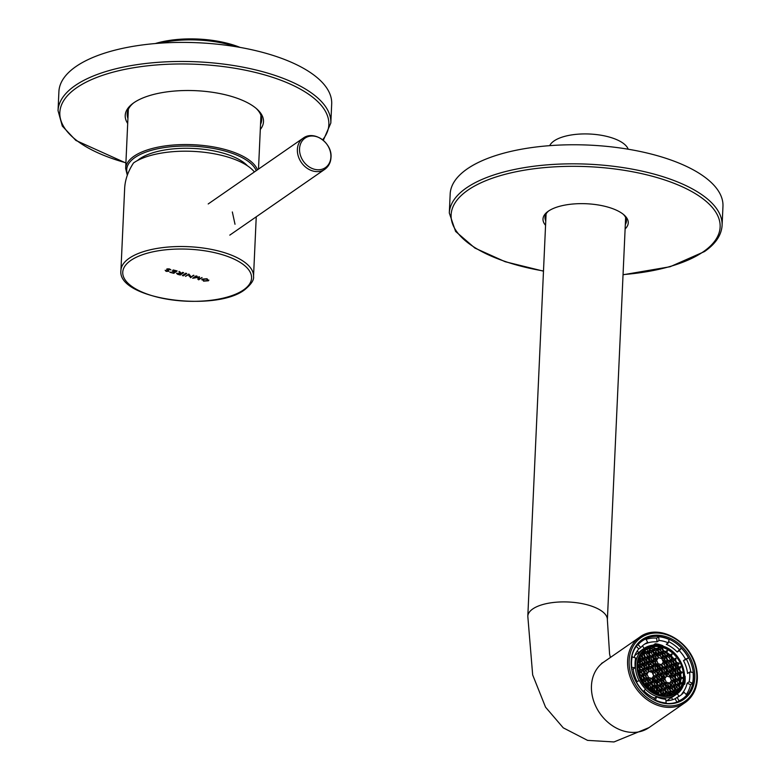 <?xml version="1.0" encoding="UTF-8"?>
<svg xmlns="http://www.w3.org/2000/svg" width="781" height="781" viewBox="0 0 781 781"><rect width="100%" height="100%" fill="white"/><g stroke="black" fill="none" stroke-linecap="round" stroke-linejoin="round"><path stroke-width="1.17" d="M179.728 273.34L180.86 273.633L179.513 274.561L177.843 273.487L179.728 273.33M180.821 273.623L179.513 274.531L177.843 273.448M178.39 274.238L177.843 273.487M180.684 273.301L179.415 271.544L179.874 273.116L176.565 273.565L179.591 273.008M180.684 273.33L180.323 272.178L178.908 271.446M181.124 273.409L182.608 272.384L181.124 273.448M182.608 272.384L183.652 272.657L182.608 272.423M183.652 272.657L180.284 275.019L177.56 274.307L176.809 273.174M202.767 280.076L203.226 279.413L206.77 278.954L207.404 280.506L203.851 280.975L203.226 279.383L203.851 280.975L207.404 280.506L207.863 279.852L207.404 280.477M202.191 279.11L201.742 279.803L202.191 279.11L207.043 278.729L208.439 280.75L207.043 278.768L202.191 279.149L203.587 281.16L208.439 280.779L208.878 280.106M182.364 275.566L183.398 275.83L186.757 273.506L185.722 273.233L182.364 275.566L185.722 273.233M186.757 273.506L185.722 273.194M172.952 270.109L177.15 270.958L173.216 269.962L175.852 270.9L174.632 271.749L172.21 271.114L174.368 271.934L173.021 272.862L169.858 272.286L173.792 273.321L177.15 270.987M170.121 272.071L173.021 272.862M173.021 272.833L174.329 271.925M172.21 271.075L174.632 271.749M174.632 271.71L175.813 270.89M196.051 275.898L192.682 278.261L198.159 277.353L197.866 279.227L198.696 279.832L202.054 277.509L199.077 279.11L199.438 276.757L194.469 278.016L197.085 276.201L196.051 275.898L192.682 278.261M197.085 276.171L196.041 275.937M199.438 276.757L194.547 277.958M202.054 277.509L199.087 279.071M198.149 277.362L197.876 279.11M190.349 275.849L188.836 274.014L185.468 276.376L188.67 274.619L189.1 276.132M189.139 275.615L190.623 277.724L193.503 275.234L190.789 277.148L188.836 274.043L185.468 276.376M190.789 277.118L190.349 275.918M193.981 275.39L190.789 277.148M170.356 269.806L169.711 268.967L166.763 269.025L168.003 270.948L166.421 271.192L165.162 270.255L166.138 271.368L168.891 271.29L167.866 269.172M170.902 269.806L168.12 268.781L166.753 269.064L166.724 269.845M168.413 270.089L167.866 269.201L168.598 269.064L170.356 269.826M168.891 271.29L168.413 270.119M168.003 270.919L166.421 271.153L165.162 270.255M631.155 664.856A35.653 28.829 -124.7 0 1 631.155 661.78A35.653 28.829 -124.7 0 1 642.021 640.625A35.653 28.829 -124.7 0 1 688.412 657.377A35.653 28.829 -124.7 0 1 682.633 699.239A35.653 28.829 -124.7 0 1 656.128 700.899M689.603 656.665A36.404 29.444 -124.7 0 1 689.281 694.026A36.404 29.444 -124.7 0 1 656.382 701.006A36.404 29.444 -124.7 0 1 631.146 664.582A36.404 29.444 -124.7 0 1 631.136 661.165A36.404 29.444 -124.7 0 1 654.566 635.265A36.404 29.444 -124.7 0 1 689.603 656.665M628.197 149.21A39.821 16.069 -177.4 0 0 595.932 134.517A39.821 16.069 -177.4 0 0 554.022 140.961A39.821 16.069 -177.4 0 0 549.717 145.647M659.496 695.061A26.173 21.165 55.3 0 0 675.477 692.659A26.173 21.165 55.3 0 0 677.976 659.096A26.173 21.165 55.3 0 0 645.672 649.636A26.173 21.165 55.3 0 0 638.917 674.403A26.173 21.165 55.3 0 0 659.496 695.061M670.108 695.139L669.395 693.528L670.791 691.527L673.378 692.2L673.983 693.577M674.53 693.274L673.964 692.005L675.36 690.004L677.557 690.58A26.173 21.165 55.3 0 0 678.035 690.004L675.399 689.311L674.208 686.636L675.604 684.634L678.191 685.308L679.402 688.041A26.173 21.165 55.3 0 0 679.792 687.378L678.787 685.113L680.183 683.111L681.432 683.434A26.173 21.165 55.3 0 0 681.618 682.779L680.212 682.418L679.031 679.734L680.427 677.732L682.34 678.24A26.173 21.165 55.3 0 0 682.369 677.547L680.456 677.039L679.275 674.364L680.671 672.363L682.077 672.734A26.173 21.165 55.3 0 0 681.95 672.002L680.7 671.67L679.519 668.995L680.7 667.296A26.173 21.165 55.3 0 0 680.388 666.447L678.953 668.497L676.375 667.823L675.184 665.139L676.58 663.137L679.226 663.83A26.173 21.165 55.3 0 0 678.806 663.02L676.619 662.444L675.428 659.769L676.112 658.793A26.173 21.165 55.3 0 0 675.633 658.178L674.872 659.271L672.285 658.598L671.104 655.913L672.138 654.439A26.173 21.165 55.3 0 0 671.582 653.941L670.537 655.415L667.96 654.742L666.769 652.067L667.53 650.973A26.173 21.165 55.3 0 0 666.896 650.602L666.213 651.569L663.625 650.895L662.62 648.62A26.173 21.165 55.3 0 0 658.5 647.547L657.309 649.236L654.722 648.562L654.156 647.264A26.173 21.165 55.3 0 0 653.492 647.303L654.136 648.757L652.74 650.758L650.153 650.085L649.275 648.103A26.173 21.165 55.3 0 0 648.689 648.298L649.567 650.28L648.162 652.281L645.584 651.608L644.94 650.173M644.442 650.573L644.989 651.803L643.593 653.804L641.797 653.336M641.357 653.922L643.564 654.498L644.745 657.182L643.349 659.184L640.762 658.5L639.854 656.46M639.512 657.202L640.176 658.695L638.35 660.589M638.204 661.253L639.932 664.075L638.536 666.076L637.677 665.851M637.677 666.554L638.497 666.769L639.688 669.444L638.175 671.416M638.389 672.441L639.17 675.214M639.473 676.073L640 675.321L642.587 675.995L643.769 678.669L642.372 680.671L641.474 680.436M641.943 681.266L643.085 683.053M644.188 684.566L646.668 685.22L647.576 688.295M648.132 688.803L651.003 689.067L652.125 691.829M652.857 692.269L655.327 692.923L655.689 693.723M661.058 695.412L661.644 694.573L664.475 695.793M665.148 695.803L664.816 695.051L666.222 693.05L668.8 693.723L669.502 695.295M674.804 689.506L673.407 691.507L670.82 690.834L669.639 688.159L671.035 686.157L673.622 686.831L674.804 689.506L672.763 691.341M675.048 684.136L673.652 686.138L671.064 685.464L669.883 682.779L671.279 680.778L673.866 681.462L675.048 684.136L673.007 685.972M679.626 682.614L678.22 684.615L675.643 683.941L674.452 681.257L675.848 679.255L678.435 679.939L679.626 682.614L677.586 684.449M670.235 691.029L668.839 693.03L666.252 692.356L665.061 689.682L666.466 687.68L669.044 688.354L670.235 691.029L668.194 692.864M665.9 687.182L664.504 689.184L661.917 688.5L660.736 685.825L662.132 683.824L664.719 684.498L665.9 687.182L663.87 689.018M666.388 676.434L664.992 678.435L662.405 677.762L661.224 675.077L662.62 673.076L665.207 673.759L666.388 676.434L664.358 678.269M646.697 684.527L644.12 683.844L642.929 681.169L644.325 679.167L646.912 679.841L648.103 682.526L646.697 684.527M646.941 679.148L644.364 678.474L643.173 675.799L644.569 673.798L647.156 674.472L648.347 677.147L646.941 679.148M642.617 675.301L640.029 674.618L638.848 671.943L640.244 669.942L642.831 670.615L644.013 673.3L642.617 675.301M647.185 673.778L644.608 673.105L643.417 670.42L644.813 668.419L647.4 669.092L648.591 671.777L647.185 673.778M651.276 683.004L648.689 682.321L647.508 679.646L648.904 677.644L651.491 678.318L652.672 681.003L651.276 683.004M651.032 688.373L648.445 687.7L647.264 685.015L648.66 683.014L651.247 683.697L652.428 686.372L651.032 688.373M656.518 694.075L655.913 692.718L657.319 690.716L659.896 691.4L661.087 694.075L660.267 695.246M655.357 692.23L652.779 691.546L651.588 688.871L652.984 686.87L655.571 687.544L656.762 690.219L655.357 692.23M659.935 690.707L657.348 690.023L656.157 687.348L657.563 685.347L660.14 686.021L661.331 688.705L659.935 690.707M655.601 686.85L653.023 686.177L651.832 683.502L653.228 681.501L655.815 682.174L657.006 684.849L655.601 686.85M660.179 685.327L657.592 684.654L656.401 681.979L657.807 679.978L660.384 680.651L661.575 683.326L660.179 685.327M655.845 681.481L653.267 680.807L652.076 678.123L653.472 676.121L656.06 676.795L657.251 679.48L655.845 681.481M660.423 679.958L657.836 679.285L656.645 676.6L658.051 674.599L660.628 675.272L661.819 677.957L660.423 679.958M656.089 676.102L653.512 675.428L652.32 672.753L653.717 670.752L656.304 671.426L657.485 674.101L656.089 676.102M672.256 659.291L674.843 659.965L676.024 662.639L674.628 664.641L672.041 663.967L670.859 661.292L672.256 659.291M672.011 664.66L674.599 665.334L675.78 668.019L674.384 670.02L671.797 669.337L670.615 666.662L672.011 664.66M676.336 668.516L678.923 669.19L680.114 671.865L678.709 673.866L676.131 673.193L674.94 670.518L676.336 668.516M676.092 673.886L678.679 674.559L679.87 677.244L678.464 679.245L675.887 678.562L674.696 675.887L676.092 673.886M671.767 670.03L674.354 670.713L675.536 673.388L674.14 675.389L671.553 674.716L670.371 672.041L671.767 670.03M667.443 666.183L670.02 666.857L671.211 669.542L669.815 671.543L667.228 670.859L666.037 668.185L667.443 666.183M667.687 660.814L670.264 661.487L671.455 664.162L670.059 666.164L667.472 665.49L666.281 662.815L667.687 660.814M667.931 655.435L670.508 656.118L671.699 658.793L670.303 660.794L667.716 660.121L666.525 657.436L667.931 655.435M663.596 651.588L666.183 652.262L667.365 654.937L665.968 656.938L663.381 656.265L662.2 653.59L663.596 651.588M663.352 656.958L665.939 657.631L667.12 660.316L665.724 662.317L663.137 661.644L661.956 658.959L663.352 656.958M663.108 662.337L665.695 663.01L666.876 665.685L665.48 667.687L662.893 667.013L661.712 664.338L663.108 662.337M662.864 667.706L665.451 668.38L666.632 671.064L665.236 673.066L662.649 672.382L661.468 669.707L662.864 667.706M667.199 671.553L669.776 672.236L670.967 674.911L669.571 676.912L666.984 676.239L665.793 673.554L667.199 671.553M644.149 654.302L645.545 652.301L648.132 652.975L649.323 655.659L647.918 657.661L645.34 656.977L644.149 654.302M643.905 659.672L645.301 657.67L647.888 658.354L649.079 661.029L647.674 663.03L645.096 662.356L643.905 659.672M639.336 661.195L640.732 659.193L643.319 659.877L644.501 662.552L643.105 664.553L640.518 663.879L639.336 661.195M643.661 665.051L645.057 663.049L647.644 663.723L648.835 666.398L647.429 668.399L644.852 667.726L643.661 665.051M648.484 658.158L649.88 656.157L652.467 656.831L653.648 659.506L652.252 661.507L649.665 660.833L648.484 658.158M657.866 649.733L659.271 647.732L661.849 648.415L663.04 651.09L661.644 653.092L659.057 652.418L657.866 649.733M657.622 655.113L659.027 653.111L661.605 653.785L662.796 656.46L661.4 658.461L658.813 657.787L657.622 655.113M657.133 665.861L658.539 663.85L661.116 664.533L662.308 667.208L660.911 669.21L658.324 668.536L657.133 665.861M647.996 668.897L649.392 666.896L651.979 667.579L653.16 670.254L651.764 672.256L649.177 671.582L647.996 668.897M656.889 671.23L658.295 669.229L660.872 669.903L662.063 672.578L660.667 674.579L658.08 673.905L656.889 671.23M652.565 667.374L653.961 665.373L656.548 666.056L657.729 668.731L656.333 670.733L653.756 670.059L652.565 667.374M652.809 662.005L654.205 660.004L656.792 660.677L657.973 663.362L656.577 665.363L653.99 664.68L652.809 662.005M653.053 656.636L654.449 654.634L657.036 655.308L658.217 657.983L656.821 659.984L654.234 659.31L653.053 656.636M653.297 651.256L654.693 649.255L657.28 649.929L658.461 652.613L657.065 654.615L654.478 653.941L653.297 651.256M648.728 652.779L650.124 650.778L652.711 651.452L653.892 654.136L652.496 656.138L649.909 655.464L648.728 652.779M648.24 663.528L649.636 661.527L652.223 662.2L653.404 664.875L652.008 666.886L649.421 666.203L648.24 663.528M639.092 666.574L640.488 664.572L643.075 665.246L644.257 667.921L642.861 669.922L640.274 669.249L639.092 666.574M666.144 681.803L664.748 683.805L662.161 683.131L660.98 680.456L662.376 678.455L664.963 679.128L666.144 681.803L664.114 683.639M665.656 692.552L664.26 694.553L661.673 693.879L660.492 691.205L661.888 689.193L664.475 689.877L665.656 692.552L663.625 694.387M670.479 685.659L669.083 687.661L666.496 686.987L665.305 684.302L666.71 682.301L669.288 682.975L670.479 685.659L668.438 687.495M675.292 678.757L673.896 680.759L671.309 680.085L670.127 677.41L671.523 675.409L674.11 676.082L675.292 678.757L673.251 680.593M674.491 693.196A26.173 21.165 55.3 0 0 676.082 691.595L677.557 690.58M677.43 689.848A26.173 21.165 55.3 0 0 677.937 689.057L679.402 688.041M679.314 686.314A26.173 21.165 55.3 0 0 679.968 684.459L681.432 683.434M680.456 682.477A26.173 21.165 55.3 0 0 680.876 679.255L682.34 678.24M680.905 677.166A26.173 21.165 55.3 0 0 680.612 673.749L679.841 673.544M682.077 672.734L680.612 673.749M678.318 668.331L680.388 666.447M678.914 667.462A26.173 21.165 55.3 0 0 677.752 664.846L679.226 663.83M674.286 659.115L675.633 658.178M674.052 659.057A26.173 21.165 55.3 0 0 671.133 655.874M669.903 655.249L671.582 653.941M670.108 654.956A26.173 21.165 55.3 0 0 667.003 652.594M665.685 651.432L666.896 650.602M664.543 651.129A26.173 21.165 55.3 0 0 663.508 650.612M658.5 647.547L657.026 648.562A26.173 21.165 55.3 0 0 654.605 648.298M653.492 647.303L652.028 648.318A26.173 21.165 55.3 0 0 649.528 648.669M648.689 648.298L647.215 649.314A26.173 21.165 55.3 0 0 644.989 650.28M672.031 683.238L672.568 682.867M680.124 679.06A26.739 21.624 -124.7 0 1 679.948 681.813M655.327 692.923L654.771 693.303M674.54 691.185L676.082 691.595M658.08 649.441A26.739 21.624 -124.7 0 1 659.984 650.036L659.818 650.153M656.762 690.219L655.288 691.244L654.107 688.559L655.571 687.544M655.454 675.936L657.485 674.101M656.304 671.426L654.839 672.441L652.896 671.933M659.896 691.4L658.432 692.415L659.613 695.07L661.087 694.075M653.16 670.254L651.12 672.09M656.02 675.116L654.839 672.441M660.628 675.272L659.164 676.297L657.221 675.79M668.8 693.723L667.335 694.739L667.726 695.627M666.183 652.262L664.719 653.277L662.766 652.77M678.191 685.308L676.727 686.323L677.937 689.057M674.784 685.816L676.727 686.323M660.14 686.021L658.676 687.036L656.733 686.528M658.442 648.923L660.384 649.431L661.849 648.415M669.044 688.354L667.579 689.369L668.761 692.044M664.231 695.246L663.518 695.744M660.384 649.431L661.575 652.106L663.04 651.09M654.722 692.054L655.288 691.244M654.107 688.559L652.164 688.051M658.432 692.415L656.489 691.907M673.866 681.462L672.392 682.477L673.583 685.152M673.622 686.831L672.148 687.846L673.339 690.521M655.21 681.315L657.251 679.48M654.966 686.684L657.006 684.849M656.06 676.795L654.595 677.82L652.652 677.303M652.672 681.003L651.208 682.018L650.017 679.333L651.491 678.318M655.776 680.495L654.595 677.82M646.912 679.841L645.448 680.856L643.505 680.349M650.017 679.333L648.074 678.826M668.927 676.746L670.967 674.911M670.264 661.487L668.8 662.503L666.857 661.995M650.632 682.838L651.208 682.018M649.597 690.033L651.003 689.067M667.365 654.937L665.9 655.952L664.719 653.277M661.819 677.957L660.355 678.972L659.164 676.297M666.876 665.685L665.412 666.701L664.231 664.026L665.695 663.01M664.231 664.026L662.278 663.518M653.648 659.506L651.608 661.341M665.324 656.772L665.9 655.952M652.428 686.372L650.963 687.387L649.772 684.712L651.247 683.697M679.87 677.244L678.396 678.259L677.215 675.575L678.679 674.559M664.846 667.521L665.412 666.701M659.779 679.792L660.355 678.972M652.223 662.2L650.749 663.215L651.94 665.9L653.404 664.875M661.302 685.005L663.254 685.513L664.719 684.498M669.961 692.708L671.904 693.216L673.378 692.2M665.451 668.38L663.987 669.395L662.034 668.887M661.575 683.326L660.111 684.341L658.92 681.667L660.384 680.651M665.637 688.862L667.579 689.369M662.308 667.208L660.267 669.044M667.12 660.316L665.656 661.331L664.475 658.656L665.939 657.631M649.372 653.277L650.671 652.379M644.501 662.552L642.46 664.387M658.217 657.983L656.186 659.818M658.198 654.293L660.14 654.8L661.605 653.785M665.09 662.151L665.656 661.331M648.562 668.087L650.505 668.595L651.979 667.579M664.475 658.656L662.522 658.139M656.792 660.677L655.327 661.692L656.509 664.377L657.973 663.362M657.036 655.308L655.571 656.323L656.753 658.998M670.02 666.857L668.556 667.872L666.554 667.452M661.79 674.267L663.743 674.774L665.207 673.759M653.629 655.815L655.571 656.323M663.743 674.774L664.924 677.449M641.728 680.505L643.769 678.669M656.509 664.377L655.942 665.187M638.741 661.4L638.077 661.858M637.813 663.635L638.458 665.09L639.932 664.075M663.254 685.513L664.436 688.198L662.913 686.128A13.658 11.041 55.3 0 1 661.234 686.958M669.415 665.998L671.455 664.162M652.467 656.831L650.993 657.846L652.184 660.521M661.575 652.106L660.999 652.926M653.385 661.185L655.327 661.692M643.075 665.246L641.601 666.261L642.792 668.936L644.257 667.921M671.211 669.542L669.737 670.557L668.556 667.872M638.458 665.09L637.892 665.91M653.873 650.446L655.815 650.954L657.28 649.929M655.815 650.954L656.997 653.629L658.461 652.613M639.903 660.384L641.845 660.892L643.319 659.877M673.739 669.854L675.78 668.019M666.525 663.069L667.745 662.229M656.997 653.629L656.43 654.449M641.845 660.892L643.036 663.567M639.659 665.754L641.601 666.261M660.14 654.8L661.331 657.475L662.796 656.46M644.745 657.182L642.704 659.008M673.495 675.223L675.536 673.388M654.136 648.757L652.096 650.593A24.65 19.935 55.3 0 0 652.076 650.593M674.071 674.403L672.88 671.728L674.354 670.713M638.633 659.564L640.176 658.695M661.331 657.475L660.755 658.295M664.963 679.128L663.499 680.144L664.68 682.819M665.392 694.231L667.335 694.739M664.475 689.877L663.01 690.892L664.192 693.567M661.058 690.384L663.01 690.892A18.012 14.566 -124.7 0 1 661.478 691.351L661.175 690.414M672.88 671.728L670.938 671.221M644.237 664.231L646.18 664.738L647.644 663.723M680.114 671.865L678.64 672.88L677.459 670.205L678.923 669.19M653.892 654.136L651.852 655.972M648.835 666.398L646.795 668.233M646.18 664.738L647.361 667.423M648.806 662.708L650.749 663.215M677.459 670.205L675.516 669.698M643.564 654.498L642.089 655.513L643.28 658.198M652.711 651.452L651.237 652.477L652.428 655.152M657.026 648.562L656.675 649.07M673.983 664.475L676.024 662.639M649.05 657.338L650.993 657.846M649.294 651.959L651.237 652.477M678.074 673.7L678.64 672.88M642.792 668.936L642.216 669.756M674.315 669.034L673.124 666.349L674.599 665.334M677.215 675.575L675.272 675.067M643.085 651.832L643.524 652.818L644.989 651.803M647.888 658.354L646.424 659.369L647.605 662.044L649.079 661.029M659.291 690.531L661.331 688.705M669.981 665.178L668.8 662.503M661.546 679.636L663.499 680.144M670.449 681.969L672.392 682.477M657.709 665.041L659.652 665.549L661.116 664.533M671.426 667.98A26.739 21.624 -124.7 0 1 672.168 669.434M651.94 665.9L651.364 666.71M645.428 686.069L646.668 685.22M669.659 660.628L671.699 658.793M679.597 678.923L680.876 679.255M646.307 678.982L648.347 677.147M679.353 684.293L679.968 684.459M646.063 684.351L648.103 682.526M658.92 681.667L656.977 681.159M664.602 672.89L666.632 671.064M646.873 678.162L645.692 675.487L647.156 674.472M657.729 668.731L655.698 670.567M670.508 656.118L669.044 657.133L667.101 656.626M646.629 683.541L645.448 680.856M669.171 671.367L669.737 670.557M670.694 676.59L672.636 677.098L674.11 676.082M669.288 682.975L667.823 684L669.005 686.675M665.881 683.482L667.823 684M648.591 671.777L647.117 672.792L645.936 670.118L647.4 669.092M670.225 659.808L669.044 657.133M655.815 682.174L654.351 683.19L652.408 682.682M646.551 673.612L647.117 672.792M675.028 680.446L676.971 680.954L678.435 679.939M655.532 685.864L654.351 683.19M674.921 680.583L676.951 681.12A24.65 19.935 55.3 0 0 676.961 680.944L678.152 683.629M665.168 672.08L663.987 669.395M650.505 668.595L651.696 671.269M669.776 672.236L668.311 673.251L666.369 672.744M650.388 688.207L650.963 687.387M670.205 687.339L672.148 687.846M657.465 670.41L659.408 670.918L660.872 669.903M659.408 670.918L660.599 673.603L662.063 672.578M659.867 689.721L658.676 687.036M659.535 685.162L660.111 684.341M669.493 675.926L668.311 673.251M669.883 694.641A24.65 19.935 55.3 0 0 670.762 694.075A24.65 19.935 55.3 0 0 671.894 693.216L672.412 694.348M653.141 666.564L655.083 667.072L656.548 666.056M659.652 665.549L660.843 668.224M677.83 679.07L678.396 678.259M672.636 677.098L673.827 679.782M655.083 667.072L656.265 669.747M660.599 673.603L660.023 674.413M649.772 684.712L647.83 684.205M644.481 658.861L646.424 659.369M645.936 670.118L643.993 669.6M647.605 662.044L647.039 662.864M673.124 666.349L671.182 665.842M675.76 664.319L677.752 664.846M649.567 650.28L647.195 652.028M645.692 675.487L643.749 674.979M644.013 673.3L642.548 674.315L641.357 671.64L642.831 670.615M648.132 652.975L646.668 653.99L647.849 656.675L649.323 655.659M674.559 663.655L673.368 660.98L674.843 659.965M642.304 679.685L641.113 677.01L642.587 675.995M643.524 652.818L642.948 653.638M641.972 675.135L642.548 674.315M647.849 656.675L647.283 657.495M642.089 655.513L640.586 655.122M641.113 677.01L639.688 676.639M638.048 670.713L639.688 669.444M641.357 671.64L639.414 671.123M644.725 653.482L646.668 653.99M637.696 667.325L638.497 666.769M638.214 670.459L637.901 669.747M673.368 660.98L671.426 660.472M652.028 648.318L652.672 649.772M647.215 649.314L648.093 651.295M664.856 659.525A26.739 21.624 55.3 0 0 664.143 658.891M660.843 656.391A26.739 21.624 55.3 0 0 657.914 654.703M645.409 689.272A28.067 22.698 55.3 0 0 658.861 697.179A28.067 22.698 55.3 0 0 676.014 694.592L673.808 696.115A28.067 22.698 -124.7 0 1 671.328 697.57L666.759 700.733M661.195 645.867A28.067 22.698 55.3 0 0 644.042 648.455L641.845 649.977A28.067 22.698 55.3 0 0 638.673 652.76L634.865 655.396M633.284 669.014A28.067 22.698 55.3 0 0 633.362 670.147M652.799 697.433L652.867 697.394A28.067 22.698 55.3 0 0 654.693 698.097M672.851 699.649L671.328 697.57M677.83 697.023A31.289 25.304 55.3 0 0 678.894 695.969L677.225 693.674M683.668 683.844L684.732 684.127A31.289 25.304 55.3 0 0 685.093 676.151L684.732 676.053M683.219 685.171L684.732 684.127M662.903 646.238L662.923 645.731A31.289 25.304 55.3 0 0 655.298 643.729L655.239 645.018M653.307 645.116L655.298 643.729M644.198 648.357L642.412 645.897M637.296 650.856L638.673 652.76M665.656 703.378L666.193 703.007L665.763 699.268A31.289 25.304 -124.7 0 1 661.116 698.468A31.289 25.304 -124.7 0 1 656.499 696.847L654.478 698.243A31.289 25.304 -124.7 0 1 643.964 690.921M643.202 691.693L645.565 689.096A31.289 25.304 -124.7 0 1 639.327 680.534L636.173 682.038M637.111 681.559A31.289 25.304 -124.7 0 1 633.215 669.063L635.236 667.667A31.289 25.304 -124.7 0 1 635.675 657.973L631.77 656.811M634.192 657.319A31.289 25.304 -124.7 0 1 638.809 648.923L640.82 647.527A31.289 25.304 -124.7 0 1 644.598 644.149A31.289 25.304 -124.7 0 1 647.683 642.382L645.672 643.788A31.289 25.304 -124.7 0 1 657.046 641.875L659.057 640.479A31.289 25.304 -124.7 0 1 668.321 642.9L666.31 644.296A31.289 25.304 -124.7 0 1 677.244 652.047L679.265 650.651A31.289 25.304 -124.7 0 1 685.503 659.213L683.482 660.609A31.289 25.304 -124.7 0 1 687.573 673.476L689.594 672.08A31.289 25.304 -124.7 0 1 689.154 681.764L687.134 683.17A31.289 25.304 -124.7 0 1 681.989 693.616L684 692.22A31.289 25.304 -124.7 0 1 680.231 695.588A31.289 25.304 -124.7 0 1 677.137 697.355L675.126 698.751A31.289 25.304 -124.7 0 1 665.939 700.752M676.932 702.129L675.126 698.751M638.809 648.923L636.271 646.297M677.244 652.047L679.392 649.597A35.272 28.516 55.3 0 0 668.614 641.601M654.117 699.932L654.478 698.243M686.245 694.543A35.272 28.516 55.3 0 0 690.541 684.683L687.134 683.17M677.137 697.355L679.011 700.86L677.449 701.934M679.011 700.86A35.272 28.516 -124.7 0 0 682.496 698.868A35.272 28.516 -124.7 0 0 686.753 695.07L684 692.22M656.499 696.847L655.357 700.547M666.193 703.007A35.272 28.516 -124.7 0 1 660.951 702.109A35.272 28.516 -124.7 0 1 655.747 700.284M668.321 642.9L669.083 639.463A35.272 28.516 -124.7 0 0 658.637 636.73L659.057 640.479M689.594 672.08L693.05 672.363A35.272 28.516 -124.7 0 1 692.562 683.287L689.154 681.764M692.562 683.287L690.541 684.683M635.236 667.667L631.77 667.384A35.272 28.516 -124.7 0 1 632.268 656.46M657.046 641.875L656.616 638.136A35.272 28.516 55.3 0 0 646.072 639.375M690.824 672.187A35.272 28.516 55.3 0 0 686.421 659.252L683.482 660.609M656.616 638.136L658.637 636.73M643.417 691.546A35.272 28.516 -124.7 0 1 636.388 681.891M633.215 669.063L631.614 668.927M640.82 647.527L638.077 644.676A35.272 28.516 -124.7 0 1 642.324 640.879A35.272 28.516 -124.7 0 1 645.809 638.887L647.683 642.382M679.265 650.651L681.403 648.201A35.272 28.516 -124.7 0 1 688.442 657.856L685.503 659.213M679.392 649.597L681.403 648.201M688.442 657.856L686.421 659.252M636.847 645.526L638.077 644.676M678.835 701.367A35.272 28.516 55.3 0 0 679.743 700.772L682.496 698.868M642.324 640.879L639.58 642.783A35.272 28.516 55.3 0 0 638.692 643.427M235.013 224.264L232.338 211.963M256.246 216.806L253.532 276.454A66.375 26.788 2.6 0 0 204.397 248.202A66.375 26.788 2.6 0 0 129.207 258.267A66.375 26.788 -177.4 0 0 120.928 270.431L124.657 188.338C125.097 179.767 128.055 171.303 133.531 162.936A66.375 26.788 2.6 0 1 197.534 151.641A66.375 26.788 2.6 0 1 254.401 171.947M315.963 136.499A17.924 14.497 55.3 0 0 299.543 148.78A17.924 14.497 55.3 0 0 314.47 169.272A17.924 14.497 55.3 0 0 330.89 156.981A17.924 14.497 55.3 0 0 315.963 136.499M667.853 689.984A19.72 15.952 55.3 0 1 667.599 690.209L668.497 691.449M669.698 693.089L670.508 694.192A24.65 19.935 55.3 0 1 670.118 694.504M665.861 691.478L666.496 691.039L667.735 692.747M665.207 656.743L665.305 656.528A24.65 19.935 55.3 0 0 663.957 655.571L663.586 656.323M662.669 658.178L662.112 659.31A19.72 15.952 55.3 0 0 662.103 659.301M660.033 658.11A19.72 15.952 55.3 0 0 658.676 657.485M656.333 652.135A24.65 19.935 55.3 0 0 655.718 651.989L655.62 654.234M655.523 656.313L655.513 656.499A19.72 15.952 55.3 0 0 653.375 656.177M650.085 655.503L649.06 652.301M647.8 656.753A19.72 15.952 55.3 0 0 646.414 657.26M640.498 655.366L642.929 658.695M641.64 660.833A19.72 15.952 55.3 0 0 640.156 663.001L640.117 662.971M656.06 693.04A19.72 15.952 55.3 0 0 658.822 693.284M662.337 694.045L661.985 692.942A19.72 15.952 55.3 0 0 663.694 692.444M665.842 691.439A19.72 15.952 55.3 0 0 666.496 691.039M675.009 688.442A24.65 19.935 55.3 0 0 675.272 687.876L674.53 687.358A24.65 19.935 55.3 0 0 675.009 685.874M672.324 685.786L671.367 685.113A19.72 15.952 55.3 0 0 672.246 682.438M672.587 680.427A19.72 15.952 55.3 0 0 672.636 679.987L673.515 680.222M673.3 678.582L672.705 678.425A19.72 15.952 55.3 0 0 672.666 677.166M672.412 674.94A19.72 15.952 55.3 0 0 671.924 672.773L673.251 672.548M675.663 672.138L675.985 672.09A24.65 19.935 55.3 0 0 675.477 670.498L674.969 670.576M668.731 665.822L669.883 664.963M669.18 663.362L667.696 664.465A19.72 15.952 55.3 0 0 666.291 662.815M665.305 661.829A19.72 15.952 55.3 0 0 663.469 660.267L664.289 658.608M655.386 679.607L655.532 680.681A6.443 5.213 -124.7 0 1 652.721 679.343L654.087 677.683M659.496 679.704A6.443 5.213 -124.7 0 1 659.486 679.714L656.87 677.098M660.052 678.289L657.631 675.897M657.768 673.202L659.369 671.25A6.443 5.213 -124.7 0 1 659.847 671.904M660.209 674.159L658.734 674.081M655.601 670.537L655.347 668.721A6.443 5.213 -124.7 0 1 655.874 668.848M657.807 670.498L657.006 671.475M650.046 671.806A6.443 5.213 -124.7 0 1 650.505 670.781L651.403 671.68M652.389 672.656L653.512 673.769A2.275 1.835 55.3 0 0 653.502 673.798L652.77 673.759M650.202 679.753L648.64 681.647A11.949 9.665 -124.7 0 1 648.113 681.022M646.551 678.63A11.949 9.665 -124.7 0 1 645.34 675.389M649.987 682.662L650.963 681.471M655.484 685.747A11.949 9.665 -124.7 0 1 652.311 684.566M657.534 684.517L657.231 682.369A8.152 6.59 55.3 0 0 659.057 681.959M661.546 681.735L663.235 683.414M664.426 682.252A11.949 9.665 -124.7 0 1 664.27 682.477L661.595 679.821A8.152 6.59 55.3 0 0 661.683 679.675M662.425 677.762A8.152 6.59 55.3 0 0 662.571 675.877L664.27 675.965M663.42 669.249A11.949 9.665 -124.7 0 1 665.022 672.295M660.433 667.306L659.223 668.77M654.82 664.904L654.634 663.528A11.949 9.665 -124.7 0 1 656.294 663.879M645.975 668.019A11.949 9.665 -124.7 0 1 646.609 666.925L647.264 667.57M648.24 668.546L649.294 669.581A8.152 6.59 55.3 0 0 648.757 670.635M646.668 673.437L645.692 673.388M645.008 673.202A11.949 9.665 -124.7 0 1 645.282 669.942M653.599 666.681L653.648 667.033A8.152 6.59 55.3 0 0 652.711 667.159M648.786 664.777A11.949 9.665 -124.7 0 1 650.993 663.772M654.38 672.324L654.429 672.675A2.275 1.835 55.3 0 0 654.4 672.685L653.912 672.197M653.18 668.77A6.443 5.213 -124.7 0 1 653.873 668.643L654.078 670.147M665.236 666.31L663.928 667.286M663.586 667.189A13.658 11.041 55.3 0 0 662.425 665.939M668.321 667.814A18.012 14.566 -124.7 0 1 669.698 670.615M667.365 676.336A13.658 11.041 55.3 0 0 666.915 673.612L668.36 673.368M671.162 676.717A18.012 14.566 -124.7 0 1 671.211 678.035L670.293 677.801M670.723 682.038A18.012 14.566 -124.7 0 1 670.235 683.59M667.042 683.795L668.048 684.507M668.848 686.304A18.012 14.566 -124.7 0 1 668.028 687.387M665.275 689.369L665.49 689.652A18.012 14.566 -124.7 0 1 665.148 689.867M656.206 687.446A13.658 11.041 55.3 0 0 658.773 687.514L659.594 690.101M654.058 688.549L653.951 690.951A18.012 14.566 -124.7 0 1 652.233 690.316M649.782 688.051L650.553 686.47M649.616 684.673L648.298 687.358M644.51 683.951L646.238 682.653M645.536 681.052L643.544 682.545M641.875 680.3A18.012 14.566 -124.7 0 1 640.879 677.986L641.504 677.879M643.915 677.478L644.471 677.381A13.658 11.041 55.3 0 0 645.008 678.64M643.778 674.989A13.658 11.041 55.3 0 0 643.964 675.79L643.232 675.916M639.932 674.384A18.012 14.566 -124.7 0 1 639.678 671.367L641.445 671.826M639.922 668.458A18.012 14.566 -124.7 0 1 640.586 665.998M643.661 670.069A13.658 11.041 55.3 0 0 643.573 670.762M646.19 664.768A13.658 11.041 55.3 0 0 644.969 666.408L643.944 665.685M641.914 664.24L641.513 663.957A18.012 14.566 -124.7 0 1 642.529 662.425M644.325 660.609L645.711 662.513M647.351 662.415L645.399 659.75A18.012 14.566 -124.7 0 1 646.141 659.291M648.533 658.276A18.012 14.566 -124.7 0 1 649.411 658.051L650.348 661.009M651.832 661.019L650.817 657.817A18.012 14.566 -124.7 0 1 650.856 657.807M653.56 657.778A18.012 14.566 -124.7 0 1 655.444 658.061L655.376 659.603M655.279 661.683L655.259 662.054A13.658 11.041 55.3 0 0 652.926 661.839M659.652 649.929L659.652 650.095A26.544 21.468 -124.7 0 1 660.892 650.563M646.102 649.753A26.544 21.468 -124.7 0 1 647.264 649.411M649.655 648.952A26.544 21.468 -124.7 0 1 652.233 648.796M679.314 684.351A26.544 21.468 -124.7 0 1 678.982 685.562M677.762 688.676A26.544 21.468 -124.7 0 1 677.176 689.779M676.014 691.575A26.544 21.468 -124.7 0 1 675.516 692.22M676.131 664.416A26.544 21.468 -124.7 0 1 677.918 668.224M679.538 673.974A26.544 21.468 -124.7 0 1 679.763 675.477M675.36 689.232A24.65 19.935 55.3 0 0 676.785 686.45M677.488 684.42A24.65 19.935 55.3 0 0 677.849 682.936M677.849 673.642A24.65 19.935 55.3 0 0 676.922 670.069M674.208 664.162A24.65 19.935 55.3 0 0 671.66 660.531M669.493 658.158A24.65 19.935 55.3 0 0 668.136 656.889M665.383 654.781A24.65 19.935 55.3 0 0 662.532 653.111M661.282 652.516A24.65 19.935 55.3 0 0 658.666 651.539M655.054 650.749A24.65 19.935 55.3 0 0 653.736 650.622M648.025 651.129A24.65 19.935 55.3 0 0 646.102 651.745M643.3 653.15A24.65 19.935 55.3 0 0 642.685 653.551A24.65 19.935 55.3 0 0 642.665 653.56M675.643 678.025A24.65 19.935 55.3 0 0 675.223 675.126M673.593 669.815A24.65 19.935 55.3 0 0 671.66 665.968M663.957 655.571L663.284 656.04M660.238 655.025A24.65 19.935 55.3 0 0 659.398 654.605M655.718 651.989L654.439 652.877A24.65 19.935 55.3 0 0 653.97 652.779M650.924 652.389A24.65 19.935 55.3 0 0 649.089 652.379M670.381 694.036A24.65 19.935 55.3 0 0 671.289 693.059M672.607 691.302A24.65 19.935 55.3 0 0 673.232 690.277M675.487 683.58A24.65 19.935 55.3 0 0 675.663 682.008L674.667 681.745M676.951 681.12L675.663 682.008M649.294 669.581L648.523 670.108M647.508 684.664A13.658 11.041 55.3 0 0 648.406 685.425L649.528 684.644M645.877 682.926A13.658 11.041 55.3 0 0 646.531 683.687M663.499 672.607A11.949 9.665 55.3 0 0 661.644 669.463M644.247 680.544A13.658 11.041 55.3 0 0 644.833 681.501L645.516 681.032M643.515 682.487L644.833 681.501M664.611 677.888A11.949 9.665 55.3 0 0 664.582 676.942L664.67 676.883M663.772 681.979A11.949 9.665 55.3 0 0 664.026 681.335M673.037 689.838L669.981 687.67M658.071 690.219L657.495 688.412L658.773 687.514M653.873 668.643L653.307 669.044M662.903 688.764L661.634 687.016L662.913 686.128M652.731 690.521L652.828 688.227M667.521 687.251A18.012 14.566 55.3 0 0 668.087 686.333L668.682 685.923M648.357 681.325L650.124 679.577M656.694 694.153A19.72 15.952 55.3 0 0 659.174 694.084M673.525 673.173L672.09 673.417M665.217 666.252L663.86 667.267M664.582 676.942L662.552 676.834M668.087 686.333L665.344 684.39M668.643 673.993L667.072 674.257M662.142 693.43A19.72 15.952 55.3 0 0 663.821 692.727M656.655 688.452A13.658 11.041 55.3 0 0 657.495 688.412M647.898 686.45L648.406 685.425M659.252 674.11A6.443 5.213 55.3 0 0 658.354 672.49M654.8 685.581L654.527 683.6M651.266 664.377A11.949 9.665 55.3 0 0 648.865 664.953M642.216 673.573A13.658 11.041 55.3 0 0 642.304 674.667M659.33 676.658L658.354 676.61M638.438 665.041L638.243 665.178A19.72 15.952 55.3 0 0 638.009 665.734M646.014 664.699L645.584 664.992A13.658 11.041 55.3 0 0 644.52 666.095M637.716 664.816L638.243 665.178M641.279 660.736A19.72 15.952 55.3 0 0 639.854 662.366M645.213 664.485L645.584 664.992M640.352 666.681L642.451 668.165M646.541 653.961L647.469 656.86M669.151 663.303L667.667 664.416M649.411 658.051L648.66 658.568M655.444 658.061L654.156 659.115M654.048 661.361L654.029 661.878M648.464 678.933A8.152 6.59 55.3 0 0 649.343 680.124M654.058 680.183L653.765 678.064M668.263 671.133A18.012 14.566 55.3 0 0 666.398 667.677M665.022 665.832A18.012 14.566 55.3 0 0 663.04 663.713M660.326 667.062L659.76 667.452A11.949 9.665 55.3 0 0 657.251 665.695M655.991 665.109A11.949 9.665 55.3 0 0 654.8 664.709M658.773 668.653L659.76 667.452M657.319 683.014A8.152 6.59 55.3 0 0 658.803 682.291L659.105 682.086M654.439 652.877L654.4 653.746M646.453 659.437A18.012 14.566 55.3 0 0 645.477 659.857M639.717 672.597L642.06 673.212M641.113 678.621L641.777 678.513M127.928 118.38A67.322 27.169 2.6 0 1 127.186 113.792A67.322 27.169 2.6 0 1 133.766 102.799M256.119 108.354A67.322 27.169 2.6 0 1 261.684 119.903A67.322 27.169 2.6 0 1 260.532 124.404M260.688 120.928A67.322 27.169 -177.4 0 0 261.625 118.165M127.401 112.073A67.322 27.169 -177.4 0 0 128.084 114.914M127.694 123.486A69.216 27.931 2.6 0 1 132.858 103.463A69.216 27.931 2.6 0 1 221.716 93.945A69.216 27.931 2.6 0 1 256.969 109.096A69.216 27.931 2.6 0 1 260.298 129.509M58.038 110.658A136.538 55.1 -177.4 0 1 159.539 62.216A136.538 55.1 -177.4 0 1 311.736 93.164A136.538 55.1 -177.4 0 1 330.822 123.047L331.691 103.98A136.538 55.1 -177.4 0 0 312.605 74.097A136.538 55.1 -177.4 0 0 160.398 43.15A136.538 55.1 -177.4 0 0 58.907 91.592L58.038 110.658L62.304 126.063L75.855 140.424L125.897 163.004M247.499 165.845A59.737 24.104 -177.4 0 0 193.376 148.439A59.737 24.104 -177.4 0 0 137.446 160.564M545.763 220.925A40.768 16.45 2.6 0 1 544.972 217.362A40.768 16.45 2.6 0 1 548.643 210.968M623.355 214.355A40.768 16.45 2.6 0 1 626.43 221.062A40.768 16.45 2.6 0 1 625.327 224.537M625.483 221.072A40.768 16.45 -177.4 0 0 626.284 219.315M545.275 215.644A40.768 16.45 -177.4 0 0 545.919 217.46M545.558 225.309A42.662 17.221 2.6 0 1 547.715 211.622A42.662 17.221 2.6 0 1 580.39 203.646A42.662 17.221 2.6 0 1 606.261 206.653A42.662 17.221 2.6 0 1 624.224 215.097A42.662 17.221 2.6 0 1 625.122 228.931M449.309 213.018A136.538 55.1 -177.4 0 1 651.735 173.47A136.538 55.1 -177.4 0 1 722.093 225.406L722.962 206.34A136.538 55.1 -177.4 0 0 652.604 154.404A136.538 55.1 -177.4 0 0 450.178 193.952L449.309 213.018L455.587 231.42L474.916 248.075L505.19 261.723L543.478 271.163M236.135 46.723A66.375 26.788 -177.4 0 0 159.256 43.228M155.302 43.541A64.472 26.017 2.6 0 1 240.04 47.387M664.572 634.133A38.689 31.279 55.3 0 0 629.144 660.648A38.689 31.279 55.3 0 0 661.361 704.852A38.689 31.279 55.3 0 0 696.789 678.338A38.689 31.279 55.3 0 0 664.572 634.133M601.546 663.381L603.606 662.171A39.821 32.197 -124.7 0 0 591.461 685.796A39.821 32.197 -124.7 0 0 624.624 731.299A39.821 32.197 55.3 0 0 648.952 727.638L685.093 702.607C692.649 697.13 696.74 689.184 697.374 678.777C698.273 643.993 659.72 621.578 639.737 637.14A39.821 32.197 55.3 0 0 627.592 660.765A39.821 32.197 55.3 0 0 647.098 699.678A39.821 32.197 55.3 0 0 685.093 702.607A39.821 32.197 55.3 0 0 697.228 678.982M546.085 213.877L527.81 616.248A39.821 16.069 2.6 0 1 532.779 608.946A39.821 16.069 -177.4 0 1 586.853 604.709A39.821 16.069 -177.4 0 1 607.374 619.86L625.64 217.499M661.692 646.531A26.925 21.77 -124.7 0 1 684.117 677.303A26.925 21.77 -124.7 0 1 659.457 695.754A26.925 21.77 -124.7 0 1 637.032 664.982A26.925 21.77 -124.7 0 1 661.692 646.531M676.014 694.592C693.167 684.254 682.838 650.202 661.439 645.809C654.908 644.188 649.109 645.077 644.042 648.455A28.067 22.698 55.3 0 0 639.083 680.642M130.788 260.434A64.472 26.017 -177.4 0 0 155.975 296.78A64.472 26.017 -177.4 0 0 243.526 289.927A64.472 26.017 -177.4 0 0 218.338 253.571A64.472 26.017 -177.4 0 0 130.788 260.434M297.376 149.415A18.959 15.337 55.3 0 0 306.669 167.944A18.959 15.337 55.3 0 0 324.759 169.34C328.625 166.509 330.714 162.526 331.007 157.401C332.355 143.04 314.128 129.831 303.155 138.169A18.959 15.337 55.3 0 0 297.376 149.415M125.907 162.799A134.635 54.328 2.6 0 1 99.138 76.548A134.635 54.328 2.6 0 1 310.028 95.223A134.635 54.328 2.6 0 1 322.651 139.809M259.058 168.716A134.635 54.328 2.6 0 1 258.511 168.813M543.488 270.987A134.635 54.328 2.6 0 1 462.352 194.489A134.635 54.328 2.6 0 1 650.739 175.832A134.635 54.328 2.6 0 1 703.339 251.736A134.635 54.328 2.6 0 1 623.053 274.6M256.227 170.688A65.233 26.32 -177.4 0 0 181.26 146.106A65.233 26.32 -177.4 0 0 127.615 174.397M257.476 169.819A66.375 26.788 -177.4 0 0 203.509 145.51A66.375 26.788 -177.4 0 0 133.922 156.288A66.375 26.788 -177.4 0 0 125.653 168.452L127.303 175.256M527.81 616.248L532.671 674.921L545.538 707.166L563.247 727.833L587.566 740.378L613.993 741.95L648.952 727.638M607.374 619.86L609.58 654.058L610.41 657.456M603.606 662.171L639.737 637.14M120.928 270.431C116.838 299.289 215.351 312.585 244.678 289.751C251.189 284.372 254.147 279.94 253.532 276.454M303.155 138.169L208.195 203.958M324.759 169.34L229.79 235.13M330.822 123.047L323.305 140.346M623.043 274.775L670.098 266.741L704.491 251.57C715.601 243.877 721.468 235.159 722.093 225.406M258.501 169.106L260.942 115.324M125.653 168.452L128.338 109.301"/></g></svg>
